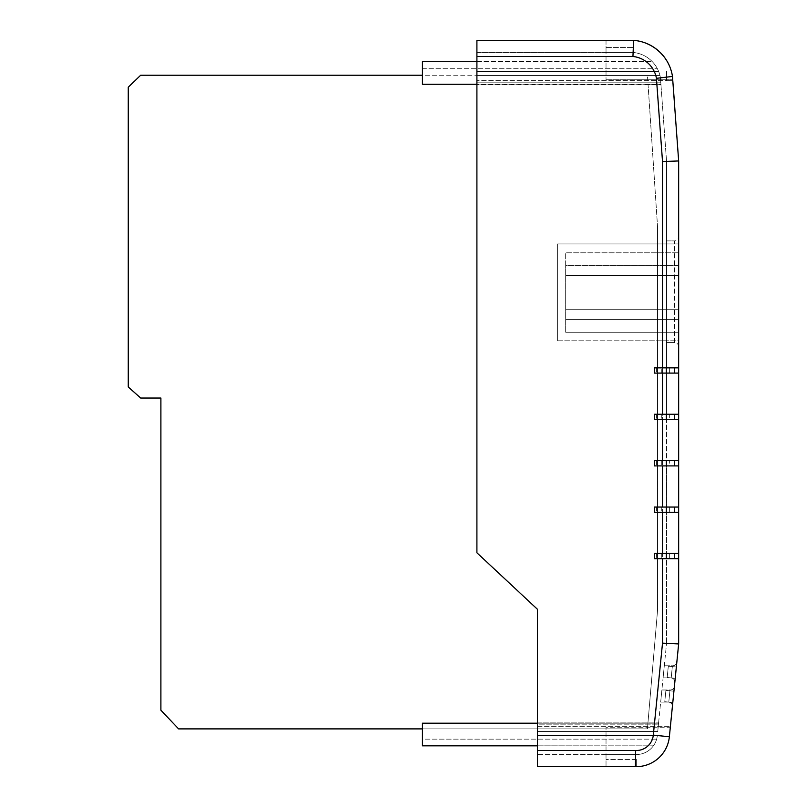 <?xml version="1.0" encoding="UTF-8"?>
<svg xmlns="http://www.w3.org/2000/svg" width="807" height="807" viewBox="0 0 807 807"><rect width="100%" height="100%" fill="white"/><g stroke="black" fill="none" stroke-linecap="round" stroke-linejoin="round"><path stroke-width="0.61" stroke-dasharray="4.04 3.03" d="M557.607 340.786L678.657 340.786L678.657 243.946L678.657 340.786L557.607 340.786L557.607 243.946L678.657 243.946L557.607 243.946L557.607 340.786M678.657 265.674L678.657 332.292L678.657 265.674L565.677 265.674L565.677 252.803L678.657 252.803L565.677 252.803L565.677 332.292L565.677 265.674L678.657 265.674M565.677 275.399L678.657 275.399L565.677 275.399M565.677 309.696L678.657 309.696L565.677 309.696M565.677 319.421L678.657 319.421L565.677 319.421M565.677 332.292L678.657 332.292L565.677 332.292M672.796 702.514L664.766 701.707L665.896 690.389L664.766 701.707L672.796 702.514L673.926 691.196L672.796 702.514L673.926 691.196L665.896 690.389L673.926 691.196L665.896 690.389L664.766 701.707L672.796 702.514L664.766 701.707L665.896 690.389L673.926 691.196M675.217 678.304L667.187 677.497L668.317 666.178L667.187 677.497L675.217 678.304L676.347 666.986L675.217 678.304L676.347 666.986L668.317 666.178L676.347 666.986L668.317 666.178L667.187 677.497L675.217 678.304L667.187 677.497L668.317 666.178L676.347 666.986M422.434 75.233L422.434 84.261L422.434 75.233L476.907 75.233L140.68 75.233L128.263 87.206L128.263 386.997L140.68 398.033L160.896 398.033L160.896 710.2L178.589 728.892L647.436 728.892L647.92 723.193L658.552 723.193L657.725 731.505L666.552 643.35L657.725 731.505L658.552 723.193L657.725 731.505L537.432 731.505L657.725 731.505L537.432 731.505L537.432 724.161L537.432 735.54L537.432 731.505L537.432 735.54L657.322 735.54A21.113 21.113 0 0 1 635.593 754.535L635.664 750.5L635.593 754.535A21.113 21.113 0 0 0 657.322 735.54A21.113 21.113 0 0 1 653.398 745.839A21.113 21.113 0 0 0 657.322 735.54A21.113 21.113 0 0 1 656.636 739.151L422.434 739.151L422.434 723.193L422.434 739.151L656.636 739.151A21.113 21.113 0 0 0 657.322 735.54L537.432 735.54L537.432 609.275L476.907 552.785L476.907 75.475L659.955 75.475A30.545 30.545 0 0 1 660.449 77.835L660.651 80.69L660.449 77.835A30.545 30.545 0 0 0 658.643 71.44L476.907 71.44L476.907 75.475L476.907 71.44L658.643 71.44A30.545 30.545 0 0 0 657.16 68.302A30.545 30.545 0 0 1 658.643 71.44A30.545 30.545 0 0 0 633.132 52.455A30.545 30.545 0 0 1 660.449 77.835A30.545 30.545 0 0 0 659.955 75.475L476.907 75.475L659.955 75.475A30.545 30.545 0 0 1 660.449 77.835L666.552 161.39L660.449 77.835A30.545 30.545 0 0 0 659.955 75.475A30.545 30.545 0 0 1 660.449 77.835A30.545 30.545 0 0 0 659.955 75.475L476.907 75.475L476.907 71.44L476.907 80.69L476.907 52.455L476.907 56.49L632.94 56.49L633.132 52.455A30.545 30.545 0 0 1 658.643 71.44A30.545 30.545 0 0 0 652.248 61.604A30.545 30.545 0 0 1 658.643 71.44L476.907 71.44L658.643 71.44A30.545 30.545 0 0 0 633.132 52.455L633.646 40.35A42.65 42.65 0 0 1 672.483 76.443L672.786 80.7L672.483 76.443A42.65 42.65 0 0 0 633.646 40.35L606.027 40.35L606.027 52.455L606.027 40.35L633.646 40.35L476.907 40.35L476.907 56.49L632.94 56.49A26.51 26.51 0 0 1 654.235 71.44L476.907 71.44L654.235 71.44M476.907 61.604L652.248 61.604L422.434 61.604L422.434 84.261L648.041 84.261L647.446 75.475L657.523 226.212L648.041 84.261L660.913 84.261L476.907 84.261M422.434 68.302L657.16 68.302L422.434 68.302M674.41 367.851L654.447 367.851L654.447 373.096L666.552 373.096L666.552 367.851L669.366 367.851L669.366 373.096L654.447 373.096L674.41 373.096L674.41 367.851L678.657 367.851M674.41 373.096L678.657 373.096M661.296 367.851L654.447 367.851L654.447 373.096L654.447 367.851L666.552 367.851L666.552 161.39L662.517 161.541L666.552 161.39L666.552 643.35L662.517 643.149L666.552 643.35L666.552 558.696L669.366 558.696L669.366 553.451L669.366 558.696L654.447 558.696L674.41 558.696L674.41 553.451L654.447 553.451L654.447 558.696L654.447 553.451L669.366 553.451L654.447 553.451L654.447 558.696L666.552 558.696L666.552 512.304L669.366 512.304L669.366 507.058L654.447 507.058L654.447 512.304L654.447 507.058L654.447 512.304L674.41 512.304L674.41 507.058L654.447 507.058L669.366 507.058L669.366 512.304L654.447 512.304L666.552 512.304L666.552 465.901L669.366 465.901L669.366 460.656L654.447 460.656L654.447 465.901L654.447 460.656L654.447 465.901L674.41 465.901L674.41 460.656L654.447 460.656L669.366 460.656L669.366 465.901L654.447 465.901L666.552 465.901L666.552 419.499L669.366 419.499L669.366 414.253L654.447 414.253L654.447 419.499L654.447 414.253L654.447 419.499L674.41 419.499L674.41 414.253L654.447 414.253L669.366 414.253L669.366 419.499L654.447 419.499L666.552 419.499L666.552 373.096L669.366 373.096L669.366 367.851L661.296 367.851L661.296 373.096M674.41 419.499L678.657 419.499M674.41 414.253L678.657 414.253M674.41 465.901L678.657 465.901M674.41 460.656L678.657 460.656M674.41 512.304L678.657 512.304M674.41 507.058L678.657 507.058M673.825 94.933L674.299 101.319M673.623 92.038L673.795 94.449L673.623 92.038M678.657 160.956L672.483 76.443A42.65 42.65 0 0 0 633.646 40.35A42.65 42.65 0 0 1 672.483 76.443L656.434 78.319L660.449 77.835L656.434 78.319L662.517 161.541L678.657 160.956L678.657 643.946L669.366 736.741A33.218 33.218 0 0 1 635.402 766.64L606.027 766.64L635.402 766.64A33.218 33.218 0 0 0 669.366 736.741L670.415 726.29L669.366 736.741L670.314 727.218L606.027 727.218L606.027 754.535L635.593 754.535A21.113 21.113 0 0 0 657.322 735.54L537.432 735.54L537.432 726.29L537.432 735.54L657.322 735.54A21.113 21.113 0 0 1 635.593 754.535L606.027 754.535L606.027 766.64L606.027 727.218L670.314 727.218L669.366 736.741A33.218 33.218 0 0 1 636.319 766.65A33.218 33.218 0 0 0 669.366 736.741L653.307 735.137A17.078 17.078 0 0 1 635.664 750.5A17.078 17.078 0 0 0 653.267 735.54A17.078 17.078 0 0 1 635.664 750.5L537.432 750.5L537.432 609.275L476.907 552.785L476.907 56.49L476.907 552.785L537.432 609.275L537.432 731.505L657.725 731.505L658.552 723.193L537.432 723.193M678.657 560.784L678.657 563.336M678.657 585.045L678.737 609.759M678.657 346.596L678.657 236.855L678.657 346.596C678.394 344.165 677.053 342.824 674.622 342.561L674.622 240.89C677.053 240.627 678.394 239.286 678.657 236.855C678.394 239.286 677.053 240.627 674.622 240.89L674.622 342.561L666.552 342.561L666.552 240.89L666.552 342.561L674.622 342.561C677.053 342.824 678.394 344.165 678.657 346.596M660.953 84.836L660.812 82.818L660.953 84.836L476.907 84.836L476.907 82.818L476.907 84.836L660.953 84.836M655.859 75.475L659.955 75.475A30.545 30.545 0 0 1 660.449 77.835A30.545 30.545 0 0 0 659.955 75.475A30.545 30.545 0 0 1 660.449 77.835A30.545 30.545 0 0 0 659.955 75.475L476.907 75.475L659.955 75.475L476.907 75.475L476.907 82.818L476.907 75.475L655.859 75.475A26.591 26.591 0 0 0 654.326 71.44M663.092 677.88L664.302 665.775L663.092 677.88L664.302 665.775L663.092 677.88L670.799 677.88A4.035 4.035 0 0 1 671.202 677.9A4.035 4.035 0 0 0 670.799 677.88A4.035 4.035 0 0 1 671.202 677.9A4.035 4.035 0 0 0 670.799 677.88L663.092 677.88M660.671 702.09L661.881 689.985L660.671 702.09L661.881 689.985L660.671 702.09L668.378 702.09A4.035 4.035 0 0 1 668.781 702.11A4.035 4.035 0 0 0 668.378 702.09A4.035 4.035 0 0 1 668.781 702.11A4.035 4.035 0 0 0 668.378 702.09L660.671 702.09M537.432 724.161L537.432 722.144L537.432 724.161L658.462 724.161L537.432 724.161M657.322 735.54L537.432 735.54L653.267 735.54L537.432 735.54L537.432 766.64L635.402 766.64L635.664 750.5L537.432 750.5L537.432 735.54L657.322 735.54A21.113 21.113 0 0 1 635.593 754.535L537.432 754.535L537.432 750.5L537.432 754.535L635.593 754.535M662.517 367.851L662.517 643.149L653.67 731.505L537.432 731.505L657.725 731.505L537.432 731.505L653.67 731.505L662.517 643.149L678.657 643.946M606.027 47.542L606.027 52.455L633.132 52.455L606.027 52.455L606.027 79.782L606.027 47.542L633.495 47.542L606.027 47.542M666.552 80.7L672.786 80.7L666.552 80.7L666.552 71.44L666.552 80.69L476.907 80.69L666.552 80.69M476.907 52.455L633.132 52.455L476.907 52.455M676.831 662.144L674.813 682.318L676.831 662.144C676.407 664.363 675.066 665.573 672.816 665.775L672.816 665.775C675.066 665.573 676.407 664.363 676.831 662.144C676.407 664.363 675.066 665.573 672.816 665.775C675.066 665.573 676.407 664.363 676.831 662.144M674.41 686.354L672.392 706.529L674.41 686.354C673.986 688.573 672.645 689.783 670.395 689.985L670.395 689.985C672.645 689.783 673.986 688.573 674.41 686.354C673.986 688.573 672.645 689.783 670.395 689.985C672.645 689.783 673.986 688.573 674.41 686.354M674.41 558.696L678.657 558.696M674.41 553.451L678.657 553.451M635.402 766.64A33.218 33.218 0 0 0 669.366 736.741A33.218 33.218 0 0 1 635.402 766.64M666.552 240.89L674.622 240.89L666.552 240.89M661.881 689.985L669.992 689.985L668.781 702.11C671.172 702.604 672.372 704.077 672.392 706.529C672.372 704.077 671.172 702.604 668.781 702.11C671.172 702.604 672.372 704.077 672.392 706.529C672.372 704.077 671.172 702.604 668.781 702.11L669.992 689.985L668.781 702.11L669.992 689.985L661.881 689.985M664.302 665.775L672.413 665.775L671.202 677.9C673.593 678.394 674.803 679.867 674.813 682.318C674.803 679.867 673.593 678.394 671.202 677.9C673.593 678.394 674.803 679.867 674.813 682.318C674.803 679.867 673.593 678.394 671.202 677.9L672.413 665.775L671.202 677.9L672.413 665.775L664.302 665.775M656.605 553.451L656.605 558.696M537.432 726.29L670.415 726.29L537.432 726.29M537.432 722.144L658.663 722.144L537.432 722.144M636.319 759.458L636.319 766.65L636.319 759.458L606.027 759.458L636.319 759.458M672.463 76.342A43.497 43.497 0 0 0 633.495 40.471L633.495 47.542L633.495 40.471A43.497 43.497 0 0 1 672.463 76.342L672.725 79.782L672.463 76.342M606.027 79.782L672.725 79.782L606.027 79.782M537.432 745.839L653.398 745.839L422.434 745.839L422.434 723.193L658.552 723.193L422.434 723.193L647.92 723.193L657.523 610.697L657.523 226.212L657.523 610.697L647.436 728.892L422.434 728.892M678.737 606.087L678.657 589.503L678.657 606.087M678.737 589.191L678.657 597.624L678.737 589.191M678.737 557.072L678.657 565.041M678.737 563.336L678.737 578.064M678.737 574.604L678.657 568.491L678.737 574.604M678.737 565.041L678.657 557.334M678.737 557.334L678.657 567.957M678.737 567.957L678.737 560.784M674.38 101.309L673.512 90.555M673.875 94.449L673.704 92.038L673.875 94.449M673.714 92.25L674.359 101.137L673.633 92.26M673.593 90.555L674.107 98.767M674.107 98.787L673.643 92.341M674.299 100.199L673.986 95.932L674.299 100.199M673.724 92.331L673.492 90.374M673.401 87.953L673.563 91.272M673.643 91.272L673.906 94.923M673.573 90.364L674.39 102.62M656.605 507.058L656.605 512.304M656.605 460.656L656.605 465.901M656.605 414.253L656.605 419.499M656.605 367.851L656.605 373.096M633.132 52.455A30.545 30.545 0 0 1 658.643 71.44A30.545 30.545 0 0 0 633.132 52.455M655.778 75.475A26.51 26.51 0 0 1 656.434 78.319A26.51 26.51 0 0 0 632.94 56.49L476.907 56.49M662.517 161.541L656.434 78.319L662.517 161.541L662.517 558.696M662.517 414.253L662.517 373.096M662.517 460.656L662.517 419.499M662.517 507.058L662.517 465.901M662.517 553.451L662.517 512.304M537.432 750.5L635.664 750.5M632.94 56.49A26.51 26.51 0 0 1 656.434 78.319M662.517 643.149L653.307 735.137M661.296 553.451L661.296 558.696M476.907 82.818L660.812 82.818L476.907 82.818M661.296 507.058L661.296 512.304M661.296 460.656L661.296 465.901M661.296 414.253L661.296 419.499"/><path stroke-width="1.21" d="M673.926 691.196L672.796 702.514M676.347 666.986L675.217 678.304M678.657 373.096L678.657 367.851L654.447 367.851L654.447 373.096L678.657 373.096L678.657 414.253L654.447 414.253L654.447 419.499L678.657 419.499L678.657 414.253M678.657 465.901L678.657 460.656L654.447 460.656L654.447 465.901L678.657 465.901L678.657 507.058L654.447 507.058L654.447 512.304L678.657 512.304L678.657 507.058M537.432 750.5L635.664 750.5L635.402 766.64L537.432 766.64L537.432 609.275L476.907 552.785L476.907 40.35L633.646 40.35A42.65 42.65 0 0 1 672.483 76.443L678.657 160.956L678.657 367.851M678.657 419.499L678.657 460.656M678.657 512.304L678.657 553.451L654.447 553.451L654.447 558.696L678.657 558.696L678.657 553.451M678.657 558.696L678.657 643.946L669.366 736.741A33.218 33.218 0 0 1 635.402 766.64A33.218 33.218 0 0 0 669.366 736.741L653.307 735.137L662.517 643.149L662.517 558.696M678.657 160.956L662.517 161.541L656.434 78.319A26.51 26.51 0 0 0 632.94 56.49L476.907 56.49M656.434 78.319L672.483 76.443A42.65 42.65 0 0 0 633.646 40.35L632.94 56.49M678.657 643.946L662.517 643.149M674.41 553.451L674.41 558.696M537.432 745.839L422.434 745.839L422.434 723.193L537.432 723.193M476.907 61.604L422.434 61.604L422.434 84.261L476.907 84.261M678.737 610.233L678.657 585.045M678.657 578.326L678.657 557.072M674.47 102.61L673.32 87.963M674.41 507.058L674.41 512.304M674.41 460.656L674.41 465.901M674.41 414.253L674.41 419.499M674.41 367.851L674.41 373.096M422.434 75.233L140.68 75.233L128.263 87.206L128.263 386.997L140.68 398.033L160.896 398.033L160.896 710.2L178.589 728.892L422.434 728.892M662.517 367.851L662.517 161.541M662.517 414.253L662.517 373.096M662.517 460.656L662.517 419.499M662.517 507.058L662.517 465.901M662.517 553.451L662.517 512.304M635.664 750.5A17.078 17.078 0 0 0 653.307 735.137M666.34 553.451L666.34 558.696M666.34 507.058L666.34 512.304M666.34 460.656L666.34 465.901M666.34 414.253L666.34 419.499M666.34 367.851L666.34 373.096"/></g></svg>
